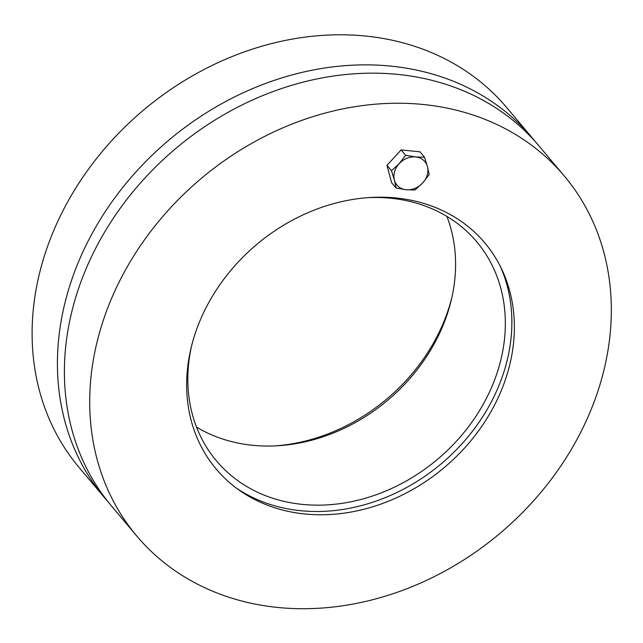 <?xml version="1.0" encoding="UTF-8"?>
<svg xmlns="http://www.w3.org/2000/svg" width="643" height="643" viewBox="0 0 643 643"><rect width="100%" height="100%" fill="white"/><g stroke="black" fill="none" stroke-linecap="round" stroke-linejoin="round"><path stroke-width="0.96" d="M275.276 445.88A175.571 145.728 139.9 0 0 450.213 303.592A175.571 145.728 139.9 0 0 451.941 297.211M107.952 501.653A279.464 231.954 -40.1 0 1 104.399 497.553A279.464 231.954 -40.1 0 1 168.868 140.142A279.464 231.954 -40.1 0 1 532.034 137.666A279.464 231.954 -40.1 0 1 535.474 141.862M104.399 497.553L79.089 467.485A279.464 231.954 -40.1 0 1 143.558 110.066A279.464 231.954 -40.1 0 1 506.732 107.598L532.034 137.666M196.525 427.113A170.106 141.187 139.9 0 0 449.24 307.764A170.106 141.187 139.9 0 0 446.893 216.41M368.142 197.642A170.106 141.187 -40.1 0 1 476.736 241.784A170.106 141.187 -40.1 0 1 498.984 366.872A170.106 141.187 -40.1 0 1 372.337 496.066A170.106 141.187 -40.1 0 1 216.434 460.846A170.106 141.187 -40.1 0 1 191.485 346.312M500.166 266.057A177.114 147.006 -40.1 0 1 505.261 367.515A177.114 147.006 -40.1 0 1 236.351 488.077M193.205 339.922A175.571 145.728 -40.1 0 1 341.079 201.757A175.571 145.728 -40.1 0 1 501.5 268.75A175.571 145.728 -40.1 0 1 444.345 467.477A175.571 145.728 -40.1 0 1 238.77 489.853A175.571 145.728 -40.1 0 1 193.205 339.922M564.329 176.037L539.019 145.961A279.464 231.954 139.9 0 0 175.844 148.437A279.464 231.954 139.9 0 0 111.384 505.848L136.694 535.924A279.464 231.954 -40.1 0 1 201.155 178.513A279.464 231.954 -40.1 0 1 564.329 176.037A279.464 231.954 -40.1 0 1 600.892 381.54A279.464 231.954 -40.1 0 1 392.817 593.778A279.464 231.954 -40.1 0 1 136.694 535.924M399.15 163.692L405.661 155.276L415.675 156.94A18.229 15.127 139.9 0 0 399.15 163.692A18.229 15.127 139.9 0 0 394.384 180.088L391.474 170.716L399.15 163.692M424.517 157.205L427.434 166.577A18.229 15.127 139.9 0 0 415.675 156.94L424.517 157.205L420 151.836L401.144 149.907L405.661 155.276M429.178 174.566L422.668 182.974A18.229 15.127 139.9 0 0 427.434 166.577L429.178 174.566M406.151 189.733L396.136 188.077L394.384 180.088A18.229 15.127 139.9 0 0 406.151 189.733A18.229 15.127 139.9 0 0 422.668 182.974L414.992 189.998L406.151 189.733M391.474 170.716L386.949 165.347L391.611 182.708L396.136 188.077M386.949 165.347L401.144 149.907"/></g></svg>
